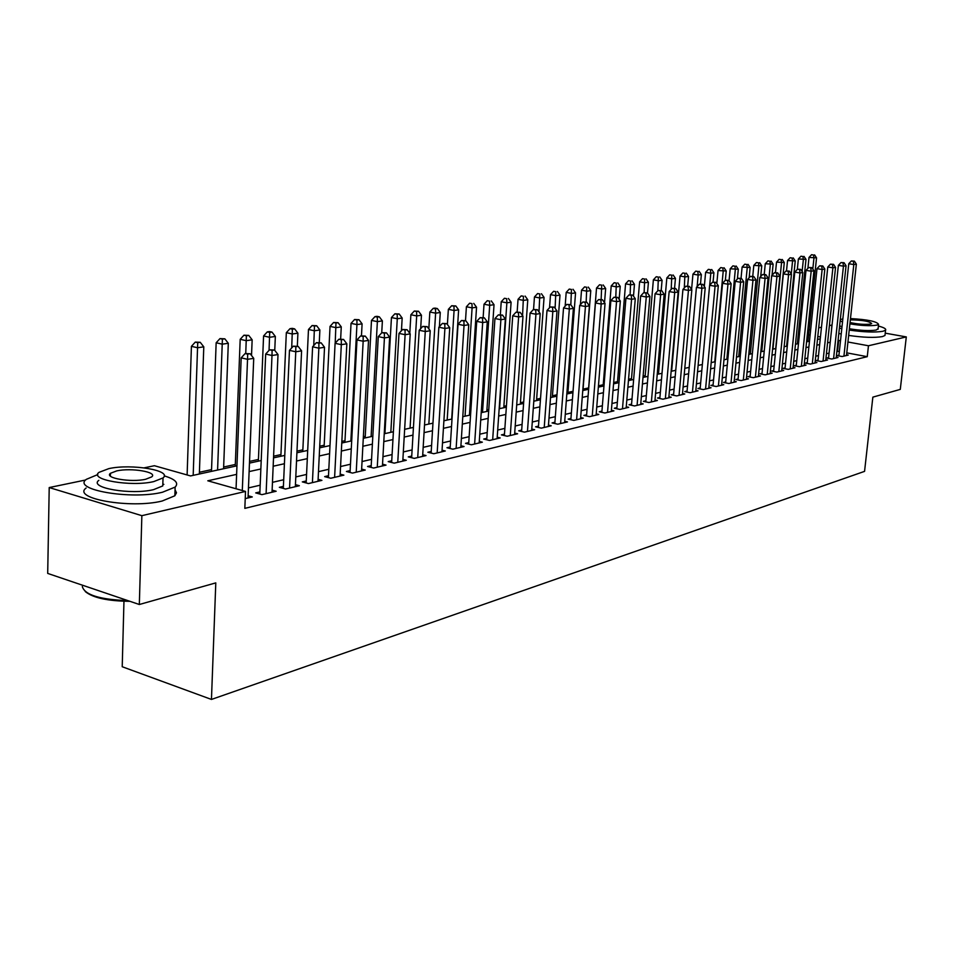 <?xml version="1.0" encoding="UTF-8"?>
<svg xmlns="http://www.w3.org/2000/svg" width="954" height="954" viewBox="0 0 954 954"><rect width="100%" height="100%" fill="white"/><g stroke="black" fill="none" stroke-linecap="round" stroke-linejoin="round"><path stroke-width="1.43" d="M123.96 601.258L122.219 666.739L211.454 699.437L864.562 471.371L872.85 397.138L900.29 389.387L906.3 336.917L868.462 345.765L847.951 342.009M211.454 699.437L215.795 582.882L139.332 604.502L47.7 573.414L49.214 487.554L85.657 479.993M144.209 467.842L154.393 465.719L190.55 475.927L236.962 465.826M787.42 344.847L786.74 344.99M658.606 372.752L657.342 373.026M645.19 375.661L643.103 376.114M631.5 378.631L628.555 379.263M617.512 381.66L613.672 382.494M603.226 384.748L598.444 385.786M588.63 387.92L583.061 389.125M573.044 391.295L567.928 392.404M556.981 394.777L552.449 395.755M540.536 398.343L536.625 399.189M523.698 401.992L520.431 402.695M506.455 405.724L503.867 406.285M488.782 409.552L486.91 409.958M470.668 413.476L469.559 413.714M385.022 432.043L384.331 432.186M365.263 436.324L363.367 436.729M344.99 440.712L341.842 441.392M324.193 445.22L319.721 446.186M302.859 449.847L296.98 451.111M280.941 454.593L273.595 456.179M258.439 459.47L249.543 461.39M235.316 464.479L223.653 467.007M211.549 469.63L199.41 472.254M798.558 332.004L799.714 331.765M809.099 329.81L810.697 329.476M818.699 327.818L821.477 327.246M829.396 325.6L831.828 325.087M838.96 355.174L837.159 355.603L842.144 356.534L848.273 355.079L846.568 354.757M828.597 357.619L826.76 358.06L831.769 359.002L838.017 357.511L836.276 357.19M818.019 360.123L816.159 360.564L821.191 361.518L827.559 360.004L825.794 359.67M807.251 362.663L805.355 363.116L810.423 364.082L816.91 362.544L815.11 362.198M796.28 365.251L794.336 365.716L799.44 366.694L806.047 365.12L804.21 364.774M785.094 367.898L783.115 368.363L788.242 369.365L794.98 367.755L793.108 367.397M773.682 370.593L771.655 371.07L776.818 372.084L783.699 370.45L781.791 370.069M762.043 373.336L759.98 373.825L765.18 374.85L772.191 373.181L770.248 372.799M750.178 376.138L748.067 376.639L753.302 377.677L760.457 375.983L758.466 375.578M738.062 379L735.916 379.501L741.175 380.563L748.485 378.833L746.445 378.416M725.708 381.922L723.514 382.435L728.808 383.508L736.261 381.731L734.186 381.314M713.091 384.891L710.861 385.428L716.18 386.513L723.788 384.7L721.665 384.271M700.212 387.932L697.934 388.481L703.289 389.59L711.064 387.741L708.894 387.288M687.059 391.045L684.734 391.593L690.124 392.714L698.054 390.83L695.848 390.377M673.631 394.217L671.258 394.777L676.684 395.922L684.781 393.99L682.527 393.513M659.918 397.448L657.485 398.021L662.947 399.189L671.222 397.222L668.909 396.733M645.894 400.763L643.413 401.348L648.899 402.528L657.366 400.513L655.004 400.012M631.56 404.15L629.02 404.746L634.553 405.951L643.199 403.888L640.79 403.363M616.916 407.608L614.316 408.217L619.885 409.433L628.722 407.334L626.253 406.798M601.938 411.138L599.279 411.77L604.884 413.01L613.923 410.852L611.395 410.303M586.627 414.763L583.908 415.395L589.536 416.659L598.79 414.465L596.202 413.881M570.945 418.46L568.167 419.116L573.831 420.404L583.299 418.15L580.652 417.554M554.906 422.24L552.068 422.92L557.768 424.22L567.451 421.918L564.744 421.298M538.497 426.116L535.576 426.808L541.312 428.143L551.233 425.782L548.455 425.138M521.683 430.087L518.702 430.791L524.473 432.15L534.634 429.729L531.783 429.073M504.463 434.153L501.41 434.881L507.218 436.252L517.617 433.784L514.707 433.092M486.826 438.315L483.702 439.055L489.545 440.462L500.194 437.922L497.213 437.218M468.76 442.584L465.54 443.348L471.419 444.779L482.354 442.179L479.278 441.44M450.228 446.961L446.937 447.736L452.852 449.191L464.049 446.532L460.901 445.756M431.232 451.445L427.857 452.244L433.808 453.734L445.291 450.992L442.06 450.193M411.746 456.048L408.276 456.871L414.263 458.385L426.044 455.571L422.729 454.748M391.748 460.77L388.195 461.605L394.205 463.155L406.309 460.281L402.898 459.411M371.225 465.612L367.576 466.482L373.622 468.056L386.036 465.099L382.542 464.193M350.142 470.596L346.397 471.479L352.491 473.089L365.239 470.048L361.638 469.106M328.498 475.7L324.658 476.618L330.776 478.252L343.869 475.14L340.173 474.15M306.258 480.959L302.311 481.889L308.464 483.571L321.915 480.363L318.111 479.337M283.398 486.349L279.331 487.315L285.52 489.02L299.353 485.729L295.442 484.656M259.893 491.906L255.708 492.896L261.921 494.637L276.159 491.25L272.128 490.129M236.616 474.365L207.793 480.792L245.512 491.429L244.832 508.363L867.258 356.677L846.77 352.861M839.353 351.489L836.908 351.299M829.074 353.111L826.426 353.731M818.496 355.568L815.73 356.212M807.728 358.072L804.842 358.74M796.757 360.612L793.728 361.316M785.559 363.212L782.411 363.951M774.147 365.859L770.856 366.634M762.508 368.566L759.074 369.365M750.643 371.321L747.054 372.155M738.527 374.135L734.795 375.005M726.173 377.009L722.273 377.903M713.556 379.93L709.49 380.873M700.677 382.924L696.432 383.902M687.524 385.976L683.112 387.002M674.084 389.101L669.493 390.162M660.359 392.285L655.577 393.394M646.347 395.54L641.35 396.697M632.013 398.867L626.814 400.072M617.357 402.266L611.955 403.518M602.379 405.748L596.751 407.048M587.056 409.302L581.189 410.661M571.374 412.939L565.269 414.358M555.335 416.671L548.979 418.138M538.903 420.487L532.296 422.014M522.088 424.387L515.208 425.985M504.869 428.382L497.702 430.051M487.22 432.484L479.767 434.213M469.141 436.682L461.378 438.482M450.61 440.986L442.513 442.859M431.602 445.399L423.171 447.354M412.104 449.918L403.327 451.957M392.094 454.569L382.959 456.692M371.559 459.339L362.043 461.545M350.476 464.228L340.554 466.53M328.82 469.261L318.481 471.658M306.568 474.424L295.8 476.928M283.696 479.731L272.462 482.342M260.18 485.192L248.457 487.911M245.226 498.62L252.297 496.939L248.147 495.758M139.332 604.502L141.86 515.673L49.214 487.554M885.229 333.161L906.3 336.917M867.258 356.677L868.462 345.765M245.512 491.429L141.86 515.673M840.522 340.65L838.065 340.459M830.23 342.212L827.571 342.796M819.653 344.561L816.886 345.181M808.885 346.958L805.987 347.602M797.902 349.402L794.885 350.082M786.704 351.895L783.556 352.598M775.292 354.435L772.001 355.174M763.653 357.034L760.219 357.798M751.776 359.67L748.186 360.469M739.66 362.377L735.916 363.212M727.294 365.132L723.394 365.99M714.665 367.934L710.611 368.84M701.786 370.808L697.553 371.75M688.621 373.729L684.209 374.719M675.182 376.723L670.59 377.748M661.456 379.787L656.662 380.849M647.42 382.912L642.436 384.021M633.086 386.096L627.887 387.252M618.419 389.363L613.017 390.568M603.429 392.702L597.8 393.954M588.093 396.113L582.226 397.424M572.4 399.607L566.294 400.966M556.349 403.184L549.993 404.603M539.916 406.845L533.298 408.324M523.078 410.59L516.186 412.128M505.847 414.43L498.668 416.027M488.186 418.365L480.709 420.022M470.083 422.395L462.308 424.125M451.528 426.521L443.431 428.322M432.496 430.755L424.065 432.639M412.987 435.107L404.198 437.063M392.953 439.567L383.806 441.607M372.394 444.147L362.866 446.269M351.287 448.845L341.353 451.051M329.595 453.675L319.244 455.976M307.319 458.635L296.527 461.032M284.411 463.727L273.166 466.232M260.859 468.974L249.125 471.586M820.452 336.989L817.793 336.5M810.113 335.092L808.575 334.818M799.571 333.173L798.462 332.97M249.471 463.107L261.205 460.543M273.524 457.86L284.781 455.416M296.909 452.78L307.701 450.431M319.638 447.831L330.001 445.578M341.759 443.014L351.704 440.843M363.283 438.327L372.823 436.252M384.235 433.76L393.394 431.768M404.651 429.324L413.44 427.404M424.53 424.995L432.973 423.159M443.896 420.774L452.005 419.009M462.785 416.671L470.572 414.978M481.21 412.653L488.675 411.031M499.169 408.741L506.347 407.179M516.698 404.925L523.591 403.435M533.811 401.205L540.429 399.762M550.518 397.568L556.874 396.184M566.831 394.014L572.937 392.69M582.763 390.544L588.63 389.268M598.337 387.157L603.977 385.929M613.565 383.842L618.979 382.661M628.447 380.61L633.635 379.477M642.996 377.438L647.981 376.353M657.234 374.338L662.016 373.3M671.151 371.309L675.754 370.307M684.781 368.339L689.205 367.385M698.125 365.442L702.359 364.511M711.183 362.592L715.25 361.709M723.979 359.813L727.878 358.966M736.5 357.082L740.244 356.271M748.771 354.411L752.36 353.636M760.803 351.787L764.237 351.048M772.585 349.224L775.888 348.508M784.14 346.707L787.3 346.028M795.481 344.251L798.498 343.583M806.583 341.83L809.481 341.198M817.483 339.457L820.249 338.849M837.54 351.144L838.697 340.328M242.304 490.523L247.539 359.312L253.728 358.346L248.052 497.94M236.055 488.758L241.183 357.845L247.539 359.312L247.67 354.125L250.151 353.743L245.13 353.54L247.67 354.125M245.13 353.54L241.183 357.845M253.728 358.346L250.151 353.743M199.35 474.019L203.786 346.839L197.538 347.745L191.42 346.338L187.115 474.961M197.728 342.665L200.233 342.307L195.284 342.104L197.728 342.665L193.185 475.354M200.233 342.307L203.786 346.839M191.42 346.338L195.284 342.104M129.959 601.318C107.814 601.092 92.92 597.836 85.276 591.575M82.306 586.531C84.679 594.914 99.896 599.613 127.931 600.626M97.785 474.567L86.313 479.349C71.61 489.736 131.235 500.027 162.466 492.24L175.131 487.1C179.018 482.974 175.381 479.242 164.207 475.879M86.122 488.019C71.431 498.584 130.996 508.947 162.204 501.005L174.844 495.782L176.478 492.789L175.047 489.748M162.907 481.615L162.776 485.92L153.558 489.64C131.044 495.174 88.388 487.828 98.834 480.339M108.851 468.617L99.025 472.349C88.567 479.719 131.258 487.017 153.797 481.579L163.027 477.93C172.793 470.501 131.497 463.501 108.851 468.617M145.688 479.242L151.698 476.881C158.078 472.099 131.306 467.555 116.734 470.894L110.461 473.291C103.807 478.037 131.151 482.7 145.688 479.242M163.861 484.382L162.836 484.095M832.198 323.644L832.043 325.04M839.389 328.093L841.798 328.677M849.239 330.072C863.919 332.159 875.176 332.564 882.999 331.265L885.562 330.167C886.397 328.927 884 327.544 878.395 326.018M831.864 324.789L831.483 330.334M838.816 333.423L841.225 334.019M848.655 335.426C863.334 337.525 874.579 337.919 882.402 336.595L884.966 335.474L885.073 334.568M878.109 328.617L876.166 330.06C869.619 331.038 860.687 330.609 849.382 328.76M841.988 326.912L839.639 325.708M842.847 318.898L840.295 319.59M840.164 320.83L842.513 322.023M849.907 323.859C861.223 325.696 870.155 326.125 876.702 325.159L878.574 324.372C876.905 321.462 867.532 319.53 850.479 318.564M850.05 322.524C857.873 324.229 864.682 324.742 870.477 324.062L871.694 323.549C869.38 321.248 862.261 320.019 850.336 319.864M266.106 493.647L271.997 355.496L278.008 354.554L272.033 492.24M259.798 494.041L265.677 354.053L271.997 355.496L272.093 350.38L274.502 350.011L269.565 349.808L272.093 350.38M269.565 349.808L265.677 354.053M278.008 354.554L274.502 350.011M289.575 488.054L295.764 351.776L301.595 350.869L295.346 486.683M283.314 488.412L289.467 350.368L295.764 351.776L295.823 346.743L298.161 346.385L293.307 346.183L295.823 346.743M293.307 346.183L289.467 350.368M301.595 350.869L298.161 346.385M312.411 482.629L318.863 348.174L324.527 347.28L318.016 481.293M306.162 482.939L312.602 346.791L318.863 348.174L318.886 343.202L321.164 342.856L316.382 342.653L318.886 343.202M316.382 342.653L312.602 346.791M324.527 347.28L321.164 342.856M334.615 477.334L341.317 344.656L346.839 343.798L340.077 476.046M328.403 477.62L335.092 343.309L341.317 344.656L341.317 339.767L343.535 339.433L338.837 339.23L341.317 339.767M338.837 339.23L335.092 343.309M346.839 343.798L343.535 339.433M223.582 468.736L228.304 343.285L222.246 344.167L216.153 342.772L211.49 471.371M222.401 339.159L224.822 338.813L219.969 338.61L222.401 339.159L217.584 470.048M224.822 338.813L228.304 343.285M216.153 342.772L219.969 338.61M251.522 355.52L252.154 339.815L246.251 340.673L240.193 339.314L235.244 466.196M246.382 335.748L248.744 335.403L243.95 335.2L246.382 335.748L245.75 353.445M248.744 335.403L252.154 339.815M240.193 339.314L243.95 335.2M274.752 350.333L275.348 336.452L269.612 337.287L263.578 335.951L258.367 461.164M269.708 332.421L271.997 332.099L269.588 331.563L267.287 331.897L269.708 332.421L269.052 350.356M271.997 332.099L275.348 336.452M263.578 335.951L267.287 331.897M297.326 346.195L297.91 333.173L292.329 333.983L286.331 332.672L280.87 456.262M292.389 329.19L294.631 328.88L292.234 328.355L289.992 328.677L292.389 329.19L291.697 347.936M294.631 328.88L297.91 333.173M286.331 332.672L289.992 328.677M356.224 472.194L363.164 341.246L368.53 340.399L361.542 470.93M350.046 472.445L356.975 339.91L363.164 341.246L363.14 336.428L365.287 336.094L360.672 335.891L363.14 336.428M360.672 335.891L356.975 339.91M368.53 340.399L365.287 336.094M319.28 342.45L319.876 329.977L314.438 330.776L308.476 329.488L302.776 451.504M314.474 326.053L316.656 325.743L312.089 325.541L314.474 326.053L313.747 345.539M316.656 325.743L319.876 329.977M308.476 329.488L312.089 325.541M377.271 467.186L384.426 337.919L389.649 337.108L382.435 465.957M371.118 467.4L378.273 336.619L384.426 337.919L384.379 333.173L386.465 332.851L381.91 332.648L384.379 333.173M381.91 332.648L378.273 336.619M389.649 337.108L386.465 332.851M340.65 338.956L341.27 326.876L335.975 327.651L330.036 326.387L324.11 446.854M335.975 322.989L338.098 322.69L333.602 322.488L335.975 322.989L335.2 343.19M338.098 322.69L341.27 326.876M330.036 326.387L333.602 322.488M397.758 462.308L405.116 334.687L410.208 333.888L402.791 461.116M391.641 462.499L398.999 333.411L405.116 334.687L405.045 330.001L407.084 329.69L402.6 329.488L405.045 330.001M402.6 329.488L398.999 333.411M410.208 333.888L407.084 329.69M361.471 335.772L362.091 323.847L356.939 324.598L351.036 323.37L344.907 442.322M356.927 320.007L358.99 319.709L354.566 319.518L356.927 320.007L356.939 324.598L350.869 441.034M358.99 319.709L362.091 323.847M351.036 323.37L354.566 319.518M417.721 457.562L425.269 331.539L430.23 330.764L422.622 456.394M411.639 457.717L419.2 330.275L425.269 331.539L425.174 326.912L427.165 326.614L422.741 326.411L425.174 326.912M422.741 326.411L419.2 330.275M430.23 330.764L427.165 326.614M381.731 332.851L382.387 320.902L377.367 321.629L371.488 320.425L365.167 437.91M377.331 317.11L379.334 316.823L376.997 316.334L374.982 316.621L377.331 317.11L377.367 321.629L371.106 436.622M379.334 316.823L382.387 320.902M371.488 320.425L374.982 316.621M437.171 452.923L444.91 328.462L449.739 327.711L441.952 451.791M431.125 453.067L438.864 327.234L444.91 328.462L444.791 323.907L446.722 323.609L442.37 323.418L444.791 323.907M442.37 323.418L438.864 327.234M449.739 327.711L446.722 323.609M401.443 330.752L402.171 318.028L397.281 318.743L391.438 317.551L384.927 433.617M397.21 314.271L399.177 313.997L394.884 313.794L397.21 314.271L397.281 318.743L390.83 432.329M399.177 313.997L402.171 318.028M391.438 317.551L394.884 313.794M456.131 448.416L464.038 325.469L468.748 324.742L460.806 447.307M450.133 448.523L458.039 324.265L464.038 325.469L463.906 320.985L465.791 320.687L461.497 320.496L463.906 320.985M461.497 320.496L458.039 324.265M468.748 324.742L465.791 320.687M420.666 328.677L421.465 315.225L416.683 315.929L410.876 314.748L409.791 333.34M416.6 311.517L418.52 311.242L414.286 311.052L416.6 311.517L416.683 315.929L410.077 428.143M418.52 311.242L421.465 315.225M410.876 314.748L414.286 311.052M474.627 444.015L482.688 322.559L487.279 321.844L479.182 442.93M468.652 444.099L476.726 321.367L482.688 322.559L482.533 318.123L484.37 317.837L480.148 317.646L482.533 318.123M480.148 317.646L476.726 321.367M487.279 321.844L484.37 317.837M439.4 326.65L440.271 312.495L435.62 313.174L429.837 312.018L428.823 328.856M435.513 308.822L437.385 308.559L435.072 308.094L433.199 308.369L435.513 308.822L435.62 313.174L428.847 424.053M437.385 308.559L440.271 312.495M429.837 312.018L433.199 308.369M492.669 439.722L500.886 319.721L505.358 319.018L497.106 438.661M486.731 439.782L494.947 318.541L500.886 319.721L500.707 315.345L502.496 315.058L498.334 314.88L500.707 315.345M498.334 314.88L494.947 318.541M505.358 319.018L502.496 315.058M451.683 419.08L458.624 309.835L454.08 310.491L448.344 309.358L447.39 324.527M453.961 306.198L455.785 305.936L451.659 305.745L453.961 306.198L454.08 310.491L447.176 420.07M455.785 305.936L458.624 309.835M448.344 309.358L451.659 305.745M469.451 415.217L476.547 307.236L472.099 307.88L466.399 306.759L465.504 320.627M471.968 303.634L469.678 303.193L471.968 303.634L472.099 307.88L465.051 416.171M473.744 303.384L476.547 307.236M466.399 306.759L469.678 303.193M486.814 411.436L494.029 304.696L489.688 305.316L484.012 304.231L483.129 317.599M489.533 301.13L487.267 300.701L489.533 301.13L489.688 305.316L482.509 412.378M491.274 300.892L494.029 304.696M484.012 304.231L487.267 300.701M510.271 435.525L518.618 316.943L522.995 316.263L514.6 434.499M504.368 435.584L512.727 315.798L518.618 316.943L518.427 312.626L520.18 312.352L516.066 312.161L518.427 312.626M516.066 312.161L512.727 315.798M522.995 316.263L520.18 312.352M527.455 431.435L535.933 314.236L540.191 313.568L531.676 430.433M521.588 431.47L530.066 313.103L535.933 314.236L535.719 309.967L537.436 309.704L533.381 309.525L535.719 309.967M533.381 309.525L530.066 313.103M540.191 313.568L537.436 309.704M544.221 427.452L552.831 311.6L556.993 310.944L548.359 426.462M538.39 427.464L547 310.479L552.831 311.6L552.604 307.379L554.274 307.128L550.279 306.938L552.604 307.379M550.279 306.938L547 310.479M556.993 310.944L554.274 307.128M503.772 407.752L511.106 302.215L506.872 302.823L501.232 301.75L500.349 314.641M506.693 298.685L504.439 298.268L506.693 298.685L506.872 302.823L499.562 408.658M508.387 298.447L511.106 302.215M501.232 301.75L504.439 298.268M560.606 423.552L569.323 309.013L573.39 308.38L564.637 422.586M554.811 423.552L563.54 307.927L569.323 309.013L569.085 304.863L570.707 304.612L566.771 304.421L569.085 304.863M566.771 304.421L563.54 307.927M573.39 308.38L570.707 304.612M520.335 404.138L527.777 299.794L523.639 300.391L518.034 299.329L517.14 312.006M523.46 296.3L521.206 295.883L523.46 296.3L522.565 315.667M525.105 296.074L527.777 299.794M518.034 299.329L521.206 295.883M576.61 419.736L585.434 306.496L589.405 305.876L580.557 418.794M570.85 419.724L579.686 305.423L585.434 306.496L585.184 302.394L586.77 302.144L582.882 301.965L585.184 302.394M582.882 301.965L579.686 305.423M589.405 305.876L586.77 302.144M536.518 400.62L544.066 297.421L540.036 298.006L534.455 296.968L533.548 309.501M539.833 293.975L537.603 293.558L539.833 293.975L539.022 311.934M541.443 293.749L544.066 297.421M534.455 296.968L537.603 293.558M592.243 416.016L601.175 304.04L605.051 303.432L596.107 415.097M586.519 415.992L595.451 302.978L601.175 304.04L600.901 299.985L602.451 299.747L598.611 299.556L600.901 299.985M598.611 299.556L595.451 302.978M605.051 303.432L602.451 299.747M552.342 397.174L559.998 295.108L556.051 295.68L550.506 294.655L549.54 307.737M555.824 291.697L553.606 291.292L555.824 291.697L555.109 308.297M557.41 291.471L559.998 295.108M550.506 294.655L553.606 291.292M607.531 412.378L616.546 301.631L620.338 301.047L611.299 411.484M601.843 412.331L610.87 300.593L616.546 301.631L616.272 297.624L617.787 297.398L613.994 297.219L616.272 297.624M613.994 297.219L610.87 300.593M620.338 301.047L617.787 297.398M567.821 393.799L575.56 292.854L571.696 293.415L566.187 292.401L565.15 306.174M571.47 289.467L569.264 289.074L571.47 289.467L570.838 304.779M573.02 289.253L575.56 292.854M566.187 292.401L569.264 289.074M622.473 408.825L631.572 299.282L635.281 298.709L626.158 407.942M616.821 408.765L625.931 298.256L631.572 299.282L631.286 295.323L632.764 295.096L629.02 294.917L631.286 295.323M629.02 294.917L625.931 298.256M635.281 298.709L632.764 295.096M582.954 390.508L590.776 290.636L587.008 291.185L581.523 290.195L580.414 304.636M586.758 287.297L584.575 286.904L586.758 287.297L586.161 302.036M588.272 287.082L590.776 290.636M581.523 290.195L584.575 286.904M637.093 405.343L646.263 296.992L649.889 296.42L640.694 404.484M631.476 405.271L640.659 295.978L646.263 296.992L645.965 293.081L647.42 292.854L643.723 292.675L645.965 293.081M643.723 292.675L640.659 295.978M649.889 296.42L647.42 292.854M604.526 302.692L605.659 288.478L601.974 289.014L596.524 288.036L588.523 389.292M601.724 285.163L599.541 284.781L601.724 285.163L601.139 299.496M603.19 284.96L605.659 288.478M596.524 288.036L599.541 284.781M651.379 401.944L660.633 294.738L664.175 294.19L654.909 401.097M645.798 401.861L655.064 293.749L660.633 294.738L660.323 290.875L661.742 290.66L658.093 290.481L660.323 290.875M658.093 290.481L655.064 293.749M664.175 294.19L661.742 290.66M619.158 299.365L620.231 286.367L616.618 286.892L611.204 285.926L603.119 386.12M616.344 283.088L614.185 282.694L616.344 283.088L615.795 297.028M617.798 282.873L620.231 286.367M611.204 285.926L614.185 282.694M665.367 398.617L674.693 292.544L678.151 292.007L668.814 397.794M659.822 398.522L669.148 291.566L674.693 292.544L674.371 288.728L675.754 288.513L672.153 288.335L674.371 288.728M672.153 288.335L669.148 291.566M678.151 292.007L675.754 288.513M679.057 395.35L688.442 290.398L691.829 289.873L682.432 394.551M673.536 395.254L682.933 289.432L688.442 290.398L688.108 286.617L689.468 286.403L685.902 286.236L688.108 286.617M685.902 286.236L682.933 289.432M691.829 289.873L689.468 286.403M692.449 392.166L701.894 288.299L705.209 287.774L695.752 391.378M686.975 392.058L696.432 287.345L701.894 288.299L701.548 284.554L702.883 284.352L699.365 284.173L701.548 284.554M699.365 284.173L696.432 287.345M705.209 287.774L702.883 284.352M633.492 296.134L634.47 284.292L630.94 284.805L625.562 283.851L617.405 383.007M630.666 281.048L628.507 280.667L630.666 281.048L630.117 294.75M632.073 280.846L634.47 284.292M625.562 283.851L628.507 280.667M647.516 292.985L648.422 282.265L644.964 282.766L639.609 281.835L631.393 379.966M644.677 279.057L642.531 278.675L644.677 279.057L644.129 292.616M646.061 278.854L648.422 282.265M639.609 281.835L642.531 278.675M661.182 290.565L662.076 280.285L658.689 280.774L653.371 279.856L645.083 376.985M658.391 277.101L656.257 276.732L658.391 277.101L657.831 290.767M659.739 276.91L662.076 280.285M653.371 279.856L656.257 276.732M705.566 389.041L715.071 286.236L718.314 285.723L708.798 388.278M700.117 388.934L709.633 285.294L715.071 286.236L714.713 282.539L716.013 282.336L712.543 282.169L714.713 282.539M712.543 282.169L709.633 285.294M718.314 285.723L716.013 282.336M674.561 288.299L675.444 278.341L672.129 278.83L666.834 277.912L658.487 374.063M671.819 275.193L669.696 274.824L671.819 275.193L671.199 289.36M673.142 275.002L675.444 278.341M666.834 277.912L669.696 274.824M718.41 385.988L727.962 284.22L731.146 283.72L721.582 385.225M712.996 385.869L722.56 283.29L727.962 284.22L727.592 280.559L728.868 280.369L725.434 280.202L727.592 280.559M725.434 280.202L722.56 283.29M731.146 283.72L728.868 280.369M687.667 286.093L688.526 276.445L685.282 276.91L680.035 276.016L671.628 371.201M684.972 273.321L682.861 272.963L684.972 273.321L684.304 287.965M686.272 273.13L688.526 276.445M680.035 276.016L682.861 272.963M730.991 382.995L740.59 282.241L743.703 281.764L734.103 382.256M725.612 382.864L735.224 281.335L740.59 282.241L740.221 278.628L741.461 278.437L738.074 278.27L740.221 278.628M738.074 278.27L735.224 281.335M743.703 281.764L741.461 278.437M700.498 284.006L701.357 274.585L698.173 275.038L692.95 274.156L691.578 289.503M697.851 271.485L695.764 271.127L697.851 271.485L698.173 275.038L697.135 286.582M699.127 271.306L701.357 274.585M692.95 274.156L695.764 271.127M743.321 380.062L752.956 280.309L756.009 279.832L746.362 379.334M737.979 379.919L747.626 279.415L752.956 280.309L752.575 276.732L753.803 276.553L750.44 276.374L752.575 276.732M750.44 276.374L747.626 279.415M756.009 279.832L753.803 276.553M713.067 282.086L713.926 272.761L710.802 273.214L705.614 272.331L704.326 286.474M710.468 269.684L708.393 269.338L710.468 269.684L710.802 273.214L709.704 285.222M711.72 269.505L713.926 272.761M705.614 272.331L708.393 269.338M755.401 377.188L765.072 278.425L768.065 277.948L758.382 376.472M750.082 377.045L759.766 277.531L765.072 278.425L764.679 274.883L765.883 274.692L762.568 274.525L764.679 274.883M762.568 274.525L759.766 277.531M768.065 277.948L765.883 274.692M767.231 374.362L776.938 276.565L779.871 276.1L770.152 373.67M761.96 374.218L771.679 275.694L776.938 276.565L776.556 273.059L777.725 272.88L774.445 272.713L776.556 273.059M774.445 272.713L771.679 275.694M779.871 276.1L777.725 272.88M778.834 371.607L788.576 274.74L791.45 274.299L781.708 370.915M773.599 371.452L783.341 273.881L788.576 274.74L788.183 271.282L789.328 271.103L786.084 270.936L788.183 271.282M786.084 270.936L783.341 273.881M791.45 274.299L789.328 271.103M725.362 280.273L726.232 270.972L718.028 270.554L716.824 283.529M722.834 267.931L720.771 267.585L722.834 267.931L723.18 271.413L714.761 361.816M724.062 267.752L726.232 270.972M718.028 270.554L720.771 267.585M737.382 279.009L738.313 269.219L730.192 268.801L729.071 280.667M734.962 266.202L732.91 265.856L734.962 266.202L735.307 269.648L726.853 359.181M736.166 266.035L738.313 269.219M730.192 268.801L732.91 265.856M749.152 277.769L750.142 267.502L742.105 267.084L741.031 278.365M746.851 264.508L744.812 264.175L746.851 264.508L747.209 267.919L738.706 356.605M748.019 264.341L750.142 267.502M742.105 267.084L744.812 264.175M790.222 368.888L799.989 272.963L802.803 272.522L793.024 368.22M784.999 368.733L794.789 272.105L799.989 272.963L799.583 269.529L800.704 269.362L797.496 269.195L799.583 269.529M797.496 269.195L794.789 272.105M802.803 272.522L800.704 269.362M760.696 276.529L761.745 265.808L753.803 265.403L752.742 276.374M758.502 262.851L756.474 262.517L758.502 262.851L758.871 266.226L750.333 354.077M759.658 262.684L761.745 265.808M753.803 265.403L756.474 262.517M801.372 366.241L811.174 271.21L813.929 270.781L804.127 365.585M796.196 366.074L805.999 270.376L811.174 271.21L810.757 267.824L811.866 267.645L808.694 267.49L810.757 267.824M808.694 267.49L805.999 270.376M813.929 270.781L811.866 267.645M772.024 275.312L773.122 264.163L765.263 263.745L764.226 274.418M769.938 261.217L767.922 260.895L769.938 261.217L770.307 264.568L761.745 351.585M771.059 261.062L773.122 264.163M765.263 263.745L767.922 260.895M812.319 363.629L822.133 269.493L824.84 269.076L815.026 362.985M807.167 363.462L817.006 268.67L822.133 269.493L821.716 266.142L822.801 265.975L819.665 265.808L821.716 266.142M819.665 265.808L817.006 268.67M824.84 269.076L822.801 265.975M775.697 348.556L784.295 262.541L776.52 262.135L775.483 272.558M781.147 259.631L779.144 259.309L781.147 259.631L781.517 262.934L772.931 349.152M782.256 259.464L784.295 262.541M776.52 262.135L779.144 259.309M823.052 361.077L832.89 267.812L835.549 267.406L825.711 360.445M817.948 360.898L827.786 267.001L832.89 267.812L832.472 264.485L833.534 264.33L830.433 264.163L832.472 264.485M830.433 264.163L827.786 267.001M835.549 267.406L833.534 264.33M786.621 346.171L795.242 260.943L787.551 260.537L786.513 270.864M792.142 258.057L790.15 257.747L792.142 258.057L792.524 261.336L791.248 273.989M793.227 257.902L795.242 260.943M787.551 260.537L790.15 257.747M833.593 358.573L843.443 266.166L846.055 265.761L836.193 357.953M828.513 358.394L838.375 265.355L843.443 266.166L843.026 262.875L844.063 262.708L840.999 262.553L843.026 262.875M840.999 262.553L838.375 265.355M846.055 265.761L844.063 262.708M797.353 343.834L805.999 259.381L798.379 258.987L797.329 269.386M802.934 256.519L800.966 256.209L802.934 256.519L803.328 259.774L802.123 271.508M804.007 256.376L805.999 259.381M798.379 258.987L800.966 256.209M843.932 356.104L853.806 264.544L856.358 264.151L846.484 355.496M838.876 355.925L848.762 263.745L853.806 264.544L853.377 261.289L854.39 261.134L851.362 260.967L853.377 261.289M851.362 260.967L848.762 263.745M856.358 264.151L854.39 261.134M807.883 341.544L816.541 257.854L809.004 257.449L807.895 268.348M813.535 255.016L811.568 254.706L813.535 255.016L813.929 258.236L812.808 269.076M814.585 254.873L816.541 257.854M809.004 257.449L811.568 254.706M110.39 476.094L110.461 473.291M162.776 485.92L163.027 477.93M175.131 487.1L174.844 495.782M878.038 329.261L878.574 324.372M885.562 330.167L884.966 335.474"/></g></svg>
